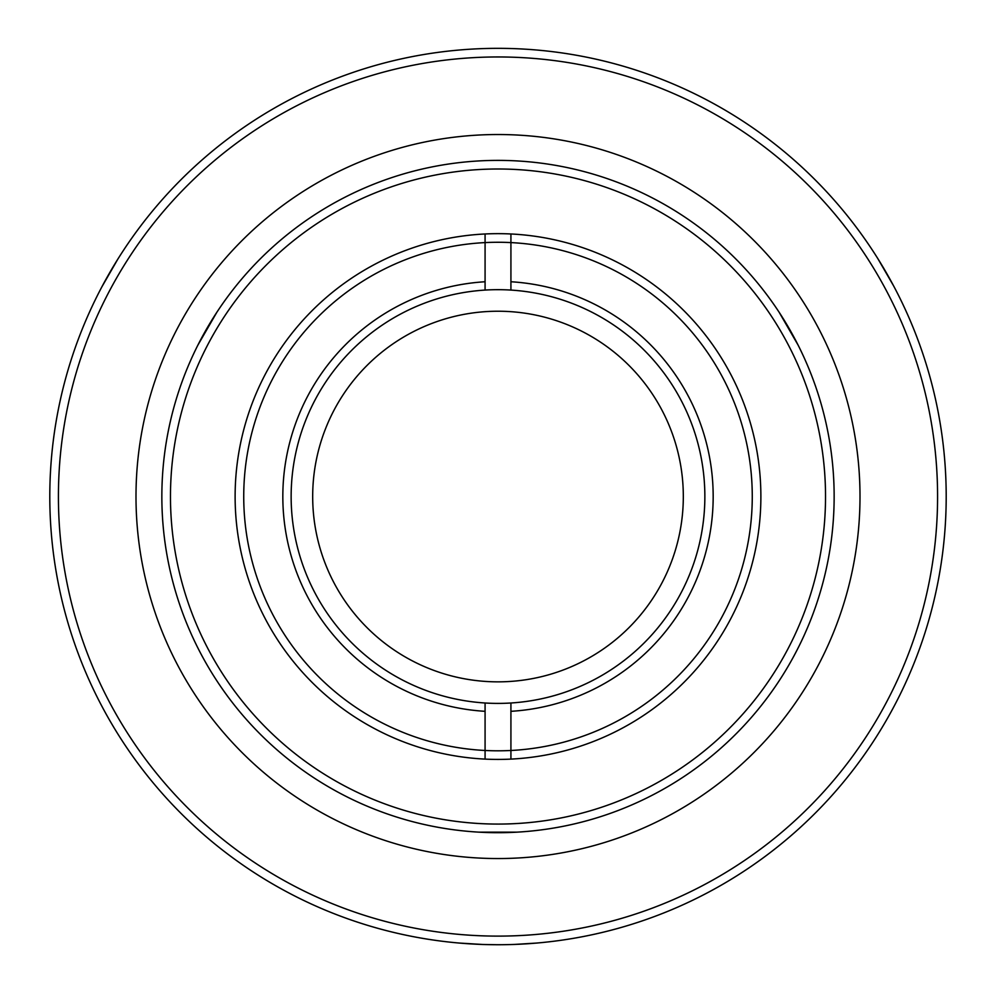<?xml version="1.0" encoding="UTF-8"?>
<svg xmlns="http://www.w3.org/2000/svg" width="996" height="996" viewBox="0 0 996 996"><rect width="100%" height="100%" fill="white"/><g stroke="black" fill="none" stroke-linecap="round" stroke-linejoin="round"><path stroke-width="1.49" d="M498 703.4A206.857 206.857 0 0 1 291.143 496.531A206.857 206.857 0 0 1 498 289.674A206.857 206.857 0 0 1 704.857 496.531A206.857 206.857 0 0 1 498 703.4M243.734 496.531A254.266 254.266 0 0 1 498 242.265A254.266 254.266 0 0 1 752.266 496.531A254.266 254.266 0 0 1 498 750.81A254.266 254.266 0 0 1 243.734 496.531M510.923 711.318A215.173 215.173 0 0 0 713.173 496.531A215.173 215.173 0 0 0 510.923 281.756M485.077 281.756A215.173 215.173 0 0 0 282.827 496.531A215.173 215.173 0 0 0 485.077 711.318M683.318 496.531A185.318 185.318 0 0 0 498 311.225A185.318 185.318 0 0 0 312.682 496.531A185.318 185.318 0 0 0 498 681.849A185.318 185.318 0 0 0 683.318 496.531M510.923 702.989L510.923 759.101A262.882 262.882 0 0 0 760.882 496.531A262.882 262.882 0 0 0 510.923 233.973L510.923 290.085M485.077 290.085L485.077 233.973A262.882 262.882 0 0 0 235.118 496.531A262.882 262.882 0 0 0 485.077 759.101L485.077 702.989M510.923 233.973A262.882 262.882 0 0 0 485.077 233.973M485.077 759.101A262.882 262.882 0 0 0 510.923 759.101M536.782 943.05L514.26 944.445M497.714 944.731L483.048 944.482M482.525 944.469L459.218 943.05M859.349 518.306A362.009 362.009 0 0 1 476.225 857.892A362.009 362.009 0 0 1 136.651 474.768A362.009 362.009 0 0 1 519.775 135.182A362.009 362.009 0 0 1 859.349 518.306M162.46 476.325A336.15 336.15 0 0 1 518.219 160.991A336.15 336.15 0 0 1 833.54 516.75A336.15 336.15 0 0 1 477.781 832.083A336.15 336.15 0 0 1 162.46 476.325M171.063 476.835A327.535 327.535 0 0 1 517.696 169.594A327.535 327.535 0 0 1 824.937 516.239A327.535 327.535 0 0 1 478.304 823.48A327.535 327.535 0 0 1 171.063 476.835M945.391 523.485A448.2 448.2 0 0 1 471.046 943.922A448.2 448.2 0 0 1 50.609 469.577A448.2 448.2 0 0 1 524.954 49.153A448.2 448.2 0 0 1 945.391 523.485M936.788 522.975A439.585 439.585 0 0 1 471.569 935.319A439.585 439.585 0 0 1 59.212 470.1A439.585 439.585 0 0 1 524.431 57.756A439.585 439.585 0 0 1 936.788 522.975M489.858 944.656L482.761 944.482M517.895 944.295L519.551 944.22M893.661 285.976L877.762 258.499M890.163 279.527L893.549 285.765M117.814 259.159L101.978 286.661M113.98 265.422L117.69 259.371M197.868 345.151L216.829 312.308M798.132 345.151L779.171 312.308L798.132 345.151M516.961 832.146L479.039 832.146"/></g></svg>
